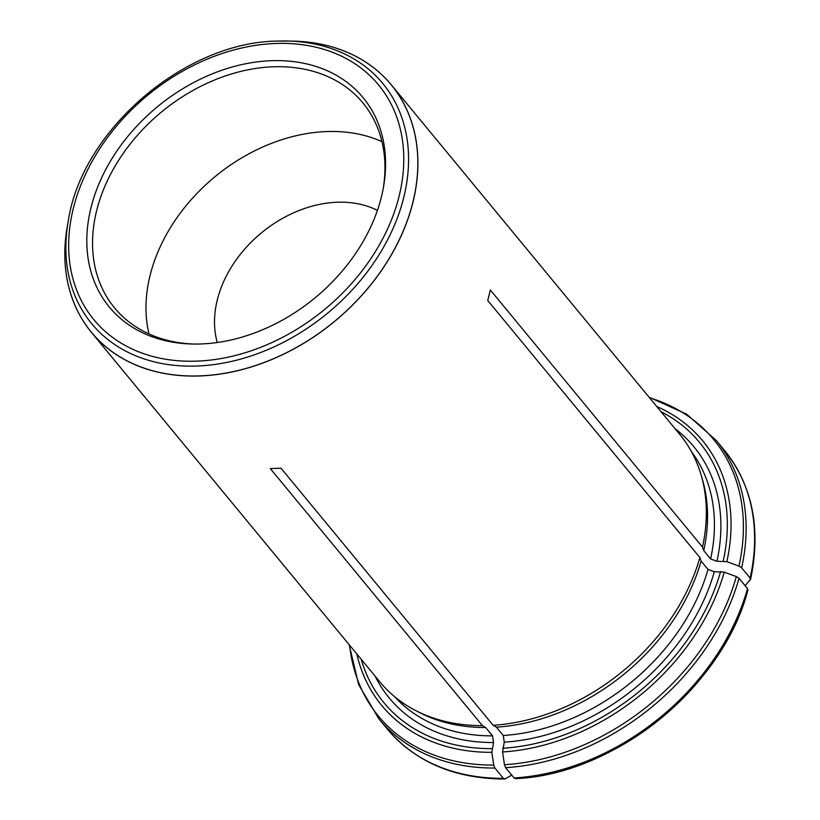 <?xml version="1.0" encoding="UTF-8"?>
<svg xmlns="http://www.w3.org/2000/svg" width="820" height="820" viewBox="0 0 820 820"><rect width="100%" height="100%" fill="white"/><g stroke="black" fill="none" stroke-linecap="round" stroke-linejoin="round"><path stroke-width="1.23" d="M745.114 585.675L750.577 579.412C761.196 528.756 752.575 485.84 724.706 450.682A218.714 164.676 140.5 0 1 750.136 578.11L741.649 567.819L738.953 566.118L726.848 561.679L716.957 561.269L710.632 558.943L703.745 550.599L702.494 547.094L490.36 290.013L487.736 300.479L699.87 557.549L701.11 561.064A192.597 145.007 -39.5 0 1 496.387 727.166L493.138 725.28A194.412 146.38 -39.5 0 0 699.87 557.549M750.32 579.904L750.136 578.11M511.793 775.125L505.12 778.846L503.367 778.323L494.87 768.032L493.742 765.06L491.856 752.329L493.537 742.53L492.553 735.878L485.665 727.524L482.426 725.639L270.292 468.568L281.004 468.21L493.138 725.28M505.12 778.846L504.556 779C454.669 778.754 415.596 762.118 387.317 729.093A218.714 164.676 140.5 0 0 503.367 778.323M703.745 550.599A192.597 145.007 -39.5 0 0 702.351 479.198L701.1 474.964A194.412 146.38 -39.5 0 0 679.759 434.395L391.314 84.839A194.412 146.38 140.5 0 1 384.242 266.397A194.412 146.38 140.5 0 1 199.311 375.98A194.412 146.38 140.5 0 1 91.409 332.325A194.412 146.38 140.5 0 1 66.297 232.911A194.412 146.38 140.5 0 1 66.738 229.938M702.494 547.094A194.412 146.38 -39.5 0 0 701.1 474.964M377.425 210.361A109.357 82.338 -39.5 0 0 337.471 202.222A109.357 82.338 -39.5 0 0 217.279 342.514M91.409 332.325L379.855 681.881A194.412 146.38 -39.5 0 0 415.637 710.53L419.553 712.549A192.597 145.007 -39.5 0 0 485.665 727.524M415.637 710.53A194.412 146.38 -39.5 0 0 482.426 725.639M747.512 588.576A218.714 164.676 140.5 0 1 514.078 777.965L515.831 778.477A217.29 163.6 140.5 0 0 747.697 590.359L747.512 588.576L739.015 578.284L736.319 576.583L724.214 572.134L714.322 571.735L707.998 569.408L701.11 561.064M514.078 777.965L505.591 767.674L504.454 764.701L502.578 751.96L504.259 742.161L503.275 735.509L496.387 727.166M295.466 41.184A194.412 146.38 140.5 0 1 298.48 41.318A194.412 146.38 140.5 0 1 391.314 84.839M271.779 60.68A164.512 123.861 -39.5 0 0 92.106 203.503A164.512 123.861 -39.5 0 0 192.997 344.041A164.512 123.861 -39.5 0 0 383.534 186.816A164.512 123.861 -39.5 0 0 271.779 60.68M148.974 333.924A160.997 121.216 140.5 0 1 327.006 131.548A160.997 121.216 140.5 0 1 381.956 141.665M383.227 188.528A160.997 121.216 -39.5 0 0 362.922 102.941A160.997 121.216 -39.5 0 0 273.562 66.779A160.997 121.216 -39.5 0 0 120.417 157.532A160.997 121.216 -39.5 0 0 114.564 307.889A160.997 121.216 -39.5 0 0 194.75 344.062M741.649 567.819A218.714 164.676 -39.5 0 0 716.219 440.391L686.524 414.1L649.061 397.198M738.953 566.118A217.29 163.6 -39.5 0 0 649.522 397.751M710.632 558.943A192.597 145.007 -39.5 0 0 691.444 451.625M716.957 561.269A197.456 148.666 -39.5 0 0 675.003 428.634M356.813 653.95A207.993 156.599 -39.5 0 0 491.856 752.329M361.159 659.218A204.549 154.006 -39.5 0 0 492.01 748.639M502.578 751.96A207.993 156.599 -39.5 0 0 724.214 572.134M502.721 748.281A204.549 154.006 -39.5 0 0 720.585 571.519M503.275 735.509A192.597 145.007 -39.5 0 0 707.998 569.408M394.553 696.61A192.597 145.007 -39.5 0 0 492.553 735.878M375.099 676.111A197.456 148.666 -39.5 0 0 493.537 742.53M504.259 742.161A197.456 148.666 -39.5 0 0 714.322 571.735M505.591 767.674A218.714 164.676 -39.5 0 0 739.015 578.284M723.219 561.054A204.549 154.006 -39.5 0 0 661.063 411.732M387.317 729.093L378.819 718.802A218.714 164.676 -39.5 0 0 494.87 768.032M349.617 645.227A217.29 163.6 -39.5 0 0 493.742 765.06M504.454 764.701A217.29 163.6 -39.5 0 0 736.319 576.583M726.848 561.679A207.993 156.599 -39.5 0 0 656.717 406.464M278.031 41.072A188.713 142.085 -39.5 0 1 286.774 41A188.713 142.085 -39.5 0 1 403.214 199.588A188.713 142.085 -39.5 0 1 201.802 365.781A188.713 142.085 -39.5 0 1 68.204 221.359L67.24 226.873A194.371 146.349 -39.5 0 0 204.846 375.632A194.371 146.349 -39.5 0 0 412.306 204.446A194.371 146.349 -39.5 0 0 292.371 41.102L298.48 41.318M276.104 43.46A184.5 138.908 -39.5 0 0 75.337 286.539A184.5 138.908 -39.5 0 0 357.161 276.986A184.5 138.908 -39.5 0 0 276.104 43.46M716.219 440.391L724.706 450.682M747.932 589.939C723.127 686.678 614.549 774.767 515.339 778.631M378.819 718.802L358.658 684.659L349.156 644.674M67.24 226.873L66.297 232.911M68.204 221.359C81.518 130.493 184.808 41.748 277.98 41.072L292.371 41.102"/></g></svg>
